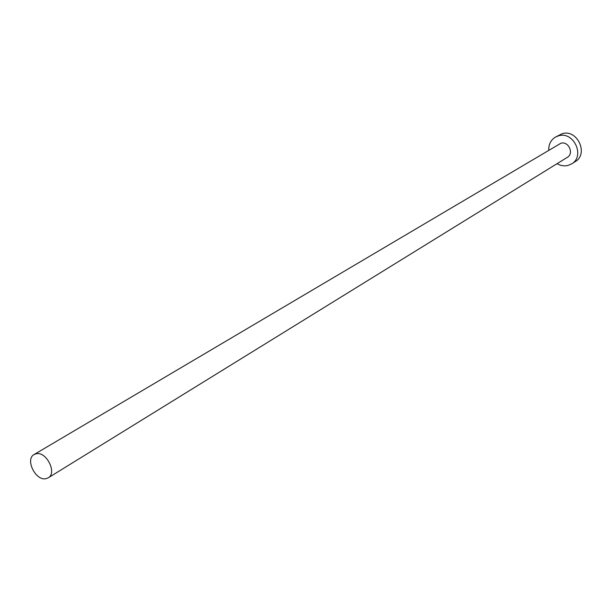 <?xml version="1.0" encoding="UTF-8"?>
<svg xmlns="http://www.w3.org/2000/svg" width="612" height="612" viewBox="0 0 612 612"><rect width="100%" height="100%" fill="white"/><g stroke="black" fill="none" stroke-linecap="round" stroke-linejoin="round"><path stroke-width="0.92" d="M45.824 478.714L48.21 477.85C57.299 473.122 46.558 451.312 36.307 453.729L34.111 454.525C24.924 459.168 35.496 480.963 45.824 478.714M48.21 477.85L567.332 157.338C574.293 153.535 568.502 140.837 560.89 143.246L34.111 454.525M556.958 163.741L560.745 165.378L564.723 165.906L567.844 165.508L571.593 163.909C585.409 156.221 573.719 130.937 558.565 135.803L555.39 137.111C550.831 140.003 548.612 144.348 548.735 150.139M571.593 163.909L575.173 161.652C588.943 153.987 577.315 128.834 562.214 133.684L555.39 137.111"/></g></svg>

